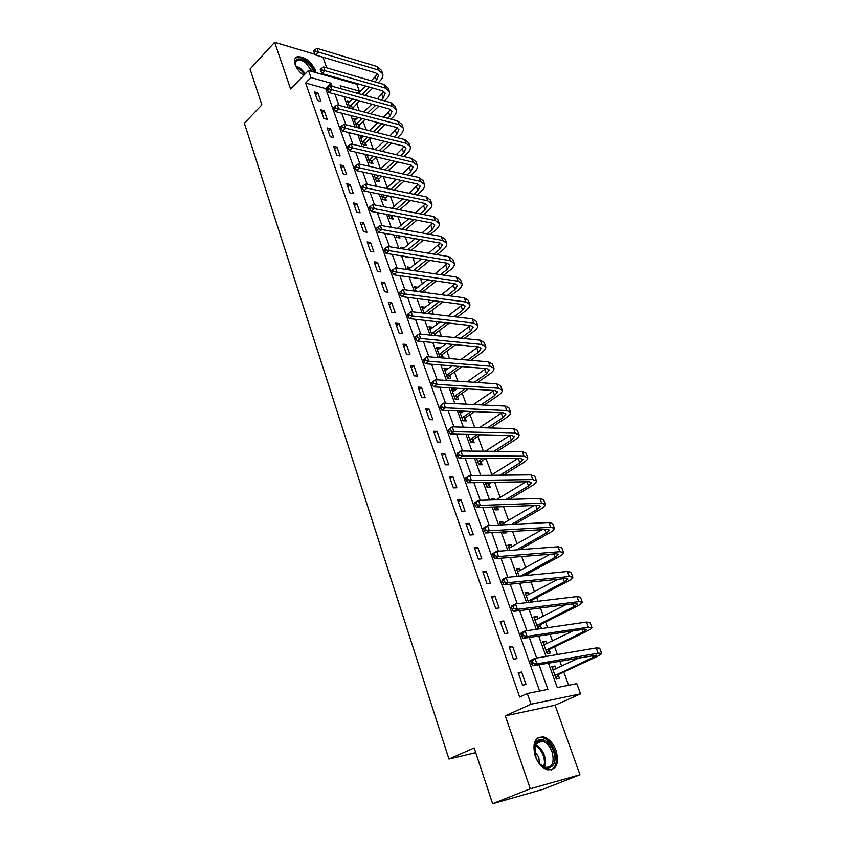 <?xml version="1.0" encoding="UTF-8"?>
<svg xmlns="http://www.w3.org/2000/svg" width="846" height="846" viewBox="0 0 846 846"><rect width="100%" height="100%" fill="white"/><g stroke="black" fill="none" stroke-linecap="round" stroke-linejoin="round"><path stroke-width="1.27" d="M556.139 750.666C553.305 743.38 549.234 738.833 543.915 736.993C535.01 736.496 532.102 742.83 535.169 755.996C537.94 763.24 541.958 767.83 547.225 769.765C556.393 770.315 559.365 763.949 556.139 750.666M316.034 72.619L315.452 70.345C310.725 61.06 304.676 56.523 297.306 56.745C294.577 57.814 293.848 60.415 295.138 64.529C296.713 68.695 299.579 72.312 303.725 75.389M548.43 663.084L557.25 687.544L576.813 683.663L580.557 693.857L531.045 704.189L527.291 693.498L547.891 689.405L539.061 664.734M555.071 705.215L505.305 715.864L530.262 788.758L492.605 803.7L542.688 789.413L579.975 774.756L555.071 705.215L580.557 693.857M329.887 76.563L329.58 75.738M326.757 67.839L322.95 57.19M539.642 691.045L325.678 88.566L305.639 83.056L310.958 77.578L308.462 70.472L356.853 84.24L359.381 91.135L340.166 85.753L341.276 88.819M357.224 93.25L359.381 91.135M568.618 685.292L563.774 672.01M561.638 666.14L559.798 661.086M557.408 654.54L554.606 646.852M552.459 640.961L550.048 634.32M547.626 627.69L545.585 622.085M543.418 616.142L540.446 607.978M538.003 601.273L536.692 597.667M534.513 591.703L531.002 582.048M528.528 575.269L527.925 573.62M525.736 567.613L521.707 556.531M517.096 543.872L512.549 531.404M508.573 520.491L503.529 506.669M500.166 497.427L494.656 482.305M491.886 474.701L485.974 458.458M483.33 451.214L477.927 436.399M474.701 427.526L470.006 414.646M466.199 404.187L462.191 393.189M457.823 381.208L454.482 372.029M449.575 358.556L446.878 351.153M444.594 344.893L444.118 343.592M441.443 336.243L439.37 330.575M437.086 324.282L436.124 321.649M433.427 314.247L431.978 310.26M429.683 303.957L428.245 300.023M425.538 292.579L424.671 290.22M422.376 283.896L420.473 278.704M417.755 271.217L417.469 270.445M415.164 264.111L412.816 257.681M408.047 244.589L405.266 236.965M401.025 225.311L397.821 216.523M394.099 206.297L390.482 196.378M387.257 187.526L383.249 176.507M380.457 168.851L376.184 157.123M373.298 149.224L369.607 139.072M366.244 129.861L363.114 121.253M359.286 110.763L356.705 103.656M530.262 788.758L579.975 774.756M315.209 54.387L274.633 42.3L290.622 88.978L308.462 70.472M492.605 803.7L474.183 747.938L448.972 759.052L244.357 123.23L261.858 104.872L250.035 69.086L274.633 42.3M349.98 101.499L347.346 100.79L350.064 108.309M353.258 109.166L352.74 107.738M356.409 119.022L353.681 118.313L356.748 126.805L359.941 127.619L359.106 125.303M362.913 136.766L360.089 136.069L363.198 144.666L366.403 145.438L365.557 143.101M366.836 154.744L369.734 162.76L372.949 163.49L372.092 161.121M373.964 174.466L376.354 181.076L379.568 181.763L378.701 179.363M381.197 194.474L383.058 199.635L386.284 200.28L385.395 197.848M388.526 214.747L389.858 218.427L393.073 219.04L392.184 216.576M395.96 235.315L396.732 237.472L399.968 238.043L399.185 235.886M403.658 248.238L400.348 247.476L400.761 248.608M403.489 256.179L406.937 257.29L406.725 256.698M410.722 267.727L407.37 266.913L408.417 269.811M417.882 287.471L414.487 286.604L416.19 291.32M425.126 307.489L421.699 306.548L424.079 313.147M432.486 327.772L432.243 327.127L429.007 326.778L432.084 335.291M435.32 335.619L434.823 334.244M439.931 348.33L439.656 347.579L436.409 347.272L440.005 357.213L443.251 357.488L442.268 354.781M447.481 369.184L447.164 368.306L443.917 368.052L447.566 378.13L450.812 378.352L449.818 375.613M455.148 390.313L454.778 389.308L451.531 389.118L455.222 399.333L458.479 399.502L457.464 396.721M459.441 410.997L462.995 420.832L466.241 420.948L465.226 418.136M462.91 411.738L462.688 411.135M467.912 434.453L470.873 442.638L474.13 442.691L473.094 439.835M476.52 458.278L478.857 464.75L482.114 464.75L481.067 461.853M485.255 482.453L486.968 487.18L490.225 487.106L489.157 484.176M494.847 499.88L494.487 498.865L491.23 498.96L491.589 499.975M494.138 507.008L495.185 509.927L498.442 509.8L497.395 506.891M503.412 523.515L502.767 521.718L499.51 521.887L500.631 524.985M503.148 531.954L503.529 533.001L506.786 532.811L506.405 531.764M511.872 546.844L511.164 544.909L507.907 545.131L509.81 550.376M520.449 570.511L519.687 568.427L516.43 568.724L519.127 576.189M529.152 594.527L528.338 592.295L525.08 592.655L528.602 602.405M531.859 602.014L531.394 600.723M537.982 618.912L537.115 616.512L533.858 616.946L538.119 628.737L541.377 628.271L540.213 625.067M546.95 643.647L546.03 641.099L542.772 641.606L547.098 653.567L550.344 653.027L549.17 649.77M556.055 668.763L555.071 666.045L551.814 666.627L556.203 678.778L559.46 678.154L558.254 674.854M305.639 83.056L519.666 697.019L527.291 693.498M314.532 91.918L317.536 100.484L320.898 101.372L317.885 92.827L314.532 91.918M320.814 109.821L323.859 118.493L327.222 119.349L324.177 110.689L320.814 109.821M327.169 127.958L330.257 136.745L333.62 137.56L330.543 128.782L327.169 127.958M333.62 146.326L336.74 155.241L340.113 156.002L336.983 147.119L333.62 146.326M340.145 164.949L343.307 173.969L346.691 174.699L343.518 165.689L340.145 164.949M346.765 183.804L349.969 192.951L353.353 193.628L350.138 184.513L346.765 183.804M353.459 202.924L356.716 212.187L360.1 212.822L356.853 203.579L353.459 202.924M360.259 222.287L363.547 231.677L366.942 232.269L363.653 222.9L360.259 222.287M367.143 241.914L370.474 251.431L373.879 251.981L370.537 242.485L367.143 241.914M374.122 261.816L377.496 271.46L380.901 271.957L377.517 262.334L374.122 261.816M381.186 281.982L384.623 291.764L388.028 292.208L384.602 282.458L381.186 281.982M388.356 302.434L391.835 312.343L395.251 312.745L391.772 302.857L388.356 302.434M395.632 323.161L399.153 333.218L402.58 333.557L399.048 323.532L395.632 323.161M403.003 344.185L406.577 354.379L410.003 354.664L406.429 344.502L403.003 344.185M410.479 365.504L414.106 375.836L417.533 376.068L413.906 365.758L410.479 365.504M418.061 387.119L421.742 397.609L425.168 397.779L421.488 387.32L418.061 387.119M425.75 409.041L429.482 419.679L432.919 419.796L429.186 409.189L425.75 409.041M433.554 431.291L437.34 442.077L440.777 442.13L436.991 431.375L433.554 431.291M441.464 453.847L445.303 464.803L448.74 464.792L444.901 453.879L441.464 453.847M449.49 476.742L453.393 487.856L456.829 487.782L452.938 476.71L449.49 476.742M457.644 499.975L461.588 511.248L465.036 511.111L461.081 499.87L457.644 499.975M465.903 523.547L469.921 534.989L473.369 534.788L469.35 523.378L465.903 523.547M474.299 547.478L478.371 559.09L481.818 558.815L477.747 547.235L474.299 547.478M482.812 571.759L486.947 583.539L490.394 583.201L486.26 571.441L482.812 571.759M491.463 596.409L495.65 608.38L499.108 607.957L494.91 596.028L491.463 596.409M500.24 621.44L504.502 633.591L507.949 633.094L503.687 620.975L500.24 621.44M509.144 646.852L513.48 659.193L516.927 658.611L512.602 646.312L509.144 646.852M518.196 672.655L522.595 685.186L526.043 684.53L521.654 672.041L518.196 672.655M448.972 759.052L475.748 752.654M505.305 715.864L531.045 704.189M344.1 96.645L348.118 107.802M350.931 115.595L355.056 127.037M357.869 134.81L362.099 146.548M364.89 154.289L369.237 166.324M372.018 174.043L376.47 186.384M379.241 194.072L383.809 206.72M386.569 214.376L391.243 227.352M393.993 234.977L398.794 248.28M401.533 255.862L406.45 269.514M409.178 277.054L414.223 291.056M416.93 298.553L422.112 312.904M424.798 320.37L430.106 335.09M432.782 342.514L438.228 357.604M440.893 364.975L446.477 380.446M449.11 387.775L454.841 403.637M457.464 410.913L463.333 427.188M465.935 434.41L471.962 451.098M474.543 458.268L480.718 475.378M483.278 482.484L489.612 500.039M492.15 507.082L498.643 525.08M501.17 532.071L507.822 550.524M510.318 557.44L517.149 576.38M519.624 583.222L526.624 602.648M529.067 609.416L536.258 629.339M538.669 636.033L546.04 656.464M332.108 86.271L331.008 83.194L310.958 77.578M536.671 658.051L529.3 637.45M526.878 630.693L519.698 610.601M517.255 603.769L510.244 584.195M507.78 577.289L500.948 558.201M498.453 551.222L491.79 532.61M489.274 525.578L482.78 507.431M480.242 500.324L473.919 482.643M471.349 475.473L465.184 458.225M462.603 451.013L456.586 434.188M453.985 426.913L448.116 410.522M445.493 403.193L439.772 387.204M437.128 379.822L431.555 364.235M428.901 356.811L423.465 341.615M420.79 334.138L415.492 319.323M412.795 311.804L407.624 297.358M404.927 289.797L399.883 275.701M397.165 268.108L392.248 254.371M389.52 246.736L384.729 233.337M381.98 225.671L377.305 212.61M374.556 204.901L369.998 192.169M367.227 184.428L362.786 172.013M360.005 164.251L355.68 152.143M352.888 144.349L348.668 132.547M345.866 124.722L341.752 113.216M338.939 105.359L334.931 94.149M325.678 88.566L331.008 83.194M315.643 95.09L317.885 92.827M552.11 667.441L555.071 666.045M543.1 642.526L546.03 641.099M534.238 617.982L537.115 616.512M525.493 593.807L528.338 592.295M516.885 569.971L519.687 568.427M508.393 546.484L511.164 544.909M500.028 523.325L502.767 521.718M492.71 499.944L494.487 498.865M459.938 412.372L461.8 411.103M452.25 391.095L454.778 389.308M444.658 370.104L447.164 368.306M437.181 349.409L439.656 347.579M429.8 328.978L432.243 327.127M422.524 308.832L424.935 306.95M415.333 288.951L417.723 287.048M408.248 269.324L410.606 267.41M402.527 248.904L403.584 248.015M321.903 112.941L324.177 110.689M328.248 131.024L330.543 128.782M334.667 149.33L336.983 147.119M341.181 167.889L343.518 165.689M347.769 186.691L350.138 184.513M354.453 205.737L356.853 203.579M361.221 225.036L363.653 222.9M368.084 244.6L370.537 242.485M375.032 264.428L377.517 262.334M382.085 284.52L384.602 282.458M389.223 304.888L391.772 302.857M396.467 325.551L399.048 323.532M403.806 346.49L406.429 344.502M411.262 367.724L413.906 365.758M418.812 389.255L421.488 387.32M426.469 411.093L429.186 409.189M434.241 433.247L436.991 431.375M442.12 455.719L444.901 453.879M450.114 478.519L452.938 476.71M458.225 501.646L461.081 499.87M466.453 525.112L469.35 523.378M474.807 548.938L477.747 547.235M483.288 573.112L486.26 571.441M491.896 597.657L494.91 596.028M500.631 622.561L503.687 620.975M509.504 647.856L512.602 646.312M518.513 673.543L521.654 672.041M314.744 49.787L313.623 50.972L314.152 52.452L315.272 51.268L314.744 49.787L317.039 48.349L318.36 52.05L378.543 70.112L382.741 73.824C383.301 76.182 382.307 78.646 379.748 81.216L378.151 82.771M372.737 88.037L365.134 95.45M359.571 100.864L352.137 108.859M348.161 103.064L352.581 98.961M358.133 93.504L365.747 86.049M371.161 80.74L375.233 76.753L377.21 73.581M349.546 106.892L356.378 99.997M361.929 94.562L369.543 87.127M374.958 81.84L376.555 80.285L378.543 75.379L375.719 72.893L315.537 54.99L314.152 52.452M317.039 48.349L377.2 66.559L381.409 70.281L382.466 73.094M315.272 51.268L318.36 52.05L315.537 54.99M349.8 106.416L352.994 107.262M321.385 68.42L320.243 69.584L320.771 71.085L321.914 69.922L321.385 68.42L323.68 66.95L325.023 70.694L385.3 88.058L389.488 91.685C390.027 94.001 389.001 96.433 386.421 98.982L384.486 100.833M378.923 106.141L370.876 113.829M365.165 119.297L359.37 124.838L358.101 127.154M354.506 120.618L358.038 117.446M363.759 111.947L371.806 104.206M377.369 98.855L383.873 91.442M355.912 124.489L361.961 118.461M367.682 112.983L375.719 105.274M381.282 99.944L383.217 98.083L385.258 93.24L382.445 90.808L322.167 73.613L320.771 71.085M323.68 66.95L383.936 84.452L388.134 88.09L389.213 90.956M321.914 69.922L325.023 70.694L322.167 73.613M356.166 124.024L359.37 124.838M328.1 87.297L326.958 88.46L327.497 89.983L328.65 88.819L328.1 87.297L330.416 85.806L331.769 89.602L392.142 106.236L396.319 109.769C396.837 112.042 395.801 114.453 393.179 116.97L390.873 119.138M385.163 124.499L376.639 132.484M370.76 137.993L365.821 142.625L364.52 144.983M360.935 138.395L363.505 136.206M369.385 130.654L377.898 122.607M383.619 117.213L390.619 109.536M362.352 142.329L367.555 137.2M373.435 131.669L381.948 123.664M387.669 118.292L389.974 116.114L392.058 111.334L389.255 108.965L328.883 92.5L327.497 89.983M330.416 85.806L390.767 102.578L394.945 106.131L396.055 109.06M328.65 88.819L331.769 89.602L328.883 92.5M362.617 141.853L365.821 142.625M334.921 106.448L333.758 107.59L334.307 109.134L335.471 107.981L334.921 106.448L337.237 104.915L338.622 108.764L399.079 124.648L403.235 128.095C403.743 130.326 402.675 132.695 400.031 135.201L397.324 137.697M391.434 143.101L382.413 151.392M376.354 156.965L372.346 160.645L371.013 163.045M367.439 156.404L368.951 155.241M375.011 149.626L384.042 141.271M389.921 135.825L397.451 127.862M368.877 160.38L373.139 156.214M379.209 150.63L388.229 142.308M394.109 136.883L396.816 134.387L398.952 129.66L396.161 127.355L335.693 111.64L334.307 109.134M337.237 104.915L397.683 120.946L401.85 124.404L402.982 127.397M335.471 107.981L338.622 108.764L335.693 111.64M369.142 159.905L372.346 160.645M341.837 125.853L340.652 126.995L341.213 128.56L342.397 127.418L341.837 125.853L344.163 124.288L345.559 128.201L406.112 143.302L410.257 146.654C410.744 148.854 409.644 151.191 406.968 153.676L403.817 156.51M397.757 161.967L388.187 170.585M381.937 176.222L378.966 178.897L377.591 181.34M380.626 168.893L390.207 160.201M396.266 154.702L404.367 146.443M375.487 178.675L378.722 175.513M384.972 169.866L394.543 161.216M400.602 155.738L403.754 152.893L405.932 148.23L403.151 145.988L342.598 131.045L341.213 128.56M344.163 124.288L404.695 139.558L408.84 142.921L409.993 145.977M342.397 127.418L345.559 128.201L342.598 131.045M375.751 178.199L378.966 178.897M296.026 66.612L295.455 64.973C294.894 58.237 298.458 57.137 306.167 61.663C310.059 64.698 312.555 68.114 313.633 71.942M312.28 71.55L305.543 62.689C302.445 60.489 299.801 59.685 297.612 60.256C295.814 60.912 295.095 62.467 295.444 64.931M314.924 72.312C313.644 67.976 310.799 64.106 306.4 60.69C302.561 57.962 299.273 56.957 296.544 57.676L295.127 58.469M553.538 751.523C560.158 768.58 542.984 775.095 536.015 757.752L534.757 744.639C537.369 735.111 549.752 739.764 553.538 751.523M539.938 763.991L544.983 767.29C552.301 767.724 554.68 762.627 552.121 751.999C549.868 746.172 546.611 742.534 542.349 741.054C538.691 740.218 536.153 741.741 534.725 745.643L534.143 749.905M539.494 763.483L538.796 757.159L534.196 750.571M551.137 770.008C556.404 766.836 557.641 760.554 554.86 751.185C552.047 743.951 548.007 739.436 542.73 737.617L537.845 737.807M348.848 145.533L347.653 146.665L348.214 148.251L349.409 147.119L348.848 145.533L351.185 143.936L352.592 147.902L413.229 162.21L417.353 165.467C417.829 167.614 416.708 169.919 413.99 172.383L410.373 175.587M404.124 181.097L393.95 190.075M387.5 195.764L384.243 199.868M386.231 188.436L396.404 179.394M402.654 173.842L411.378 165.266M382.18 197.192L384.285 195.109M390.736 189.388L400.909 180.388M407.148 174.858L410.775 171.653L413.007 167.053L410.236 164.875L349.599 150.725L348.214 148.251M351.185 143.936L411.801 158.414L415.925 161.681L417.11 164.801M349.409 147.119L352.592 147.902L349.599 150.725M382.445 196.727L385.67 197.382M355.955 165.488L354.749 166.609L355.32 168.217L356.526 167.096L355.955 165.488L358.302 163.86L359.73 167.878L420.451 181.382L424.555 184.534C425.009 186.638 423.857 188.901 421.118 191.344L416.972 194.929M410.522 200.502L399.703 209.85M393.03 215.614L390.989 218.649M391.804 208.296L402.622 198.873M409.073 193.258L418.463 184.343M388.959 215.963L389.805 215M396.478 209.216L407.296 199.836M413.747 194.252L417.892 190.657L420.176 186.131L417.427 184.016L356.705 170.681L355.32 168.217M358.302 163.86L419.003 177.523L423.106 180.695L424.311 183.878M356.526 167.096L359.73 167.878L356.705 170.681M389.234 215.497L392.459 216.111M363.167 185.729L361.94 186.839L362.522 188.478L363.748 187.368L363.167 185.729L365.514 184.068L366.974 188.14L427.769 200.798L431.851 203.854C432.285 205.906 431.111 208.137 428.33 210.559L423.613 214.546M416.951 220.182L405.424 229.932M398.889 235.833L397.821 237.663M397.334 228.462L408.861 218.638M415.534 212.959L425.633 203.685M402.199 229.34L413.726 219.569M420.388 213.911L425.115 209.914L427.442 205.451L424.703 203.41L363.907 190.91L362.522 188.478M365.514 184.068L426.299 196.896L430.392 199.963L431.619 203.22M363.748 187.368L366.974 188.14L363.907 190.91M370.474 206.265L369.237 207.365L369.829 209.015L371.066 207.915L370.474 206.265L372.832 204.563L374.313 208.698L435.182 220.489L439.254 223.429C439.656 225.438 438.461 227.637 435.648 230.027L430.297 234.448M423.402 240.158L411.103 250.331M402.812 248.946L415.111 238.699M422.017 232.946L432.898 223.291M407.867 249.792L420.166 239.587M427.071 233.866L432.422 229.425L434.812 225.047L432.084 223.08L371.204 211.437L369.829 209.015M372.832 204.563L433.691 216.534L437.763 219.495L439.021 222.815M371.066 207.915L374.313 208.698L371.204 211.437M377.898 227.088L376.639 228.177L377.231 229.858L378.49 228.769L377.898 227.088L380.266 225.353L381.758 229.552L442.701 240.444L446.751 243.278C447.132 245.234 445.905 247.402 443.061 249.76L437.012 254.646M429.863 260.431L416.718 271.058M408.29 269.462L421.361 259.056M428.52 253.229L440.248 243.162M413.483 270.572L426.638 259.912M433.787 254.107L439.835 249.21L442.278 244.906L439.56 243.003L378.617 232.259L377.231 229.858M380.266 225.353L441.189 236.436L445.239 239.291L446.519 242.675M378.49 228.769L381.758 229.552L378.617 232.259M385.416 248.216L384.147 249.295L384.75 250.998L386.03 249.919L385.416 248.216L387.796 246.45L389.319 250.702L450.326 260.684L454.344 263.402C454.714 265.306 453.456 267.431 450.569 269.768L443.759 275.151M436.335 281.009L422.249 292.134M415.418 289.184L427.6 279.74M435.024 273.829L447.682 263.318M419.013 291.701L433.099 280.534M440.523 274.654L447.344 269.261L449.85 265.031L447.143 263.212L386.125 253.388L384.75 250.998M387.796 246.45L448.792 256.613L452.822 259.352L454.133 262.82M386.03 249.919L389.319 250.702L386.125 253.388M393.062 269.663L391.772 270.72L392.385 272.444L393.676 271.386L393.062 269.663L395.442 267.844L396.986 272.169L458.056 281.2L462.053 283.801C462.392 285.652 461.102 287.735 458.194 290.041L450.527 295.952M442.807 301.906L427.727 313.57M422.64 309.171L433.808 300.742M441.538 294.736L455.201 283.759M424.481 313.189L439.571 301.483M447.291 295.518L454.958 289.586L457.517 285.44L454.831 283.696L393.75 274.813L392.385 272.444M395.442 267.844L456.502 277.076L460.51 279.698L461.842 283.23M393.676 271.386L396.986 272.169L393.75 274.813M424.523 313.126L427.769 313.506M400.803 291.415L399.502 292.462L400.126 294.218L401.427 293.171L400.803 291.415L403.193 289.565L404.758 293.943L465.892 302.001L469.868 304.486C470.186 306.284 468.864 308.325 465.913 310.598L457.295 317.081M449.258 323.13L435.119 333.779L434.04 335.492M429.969 329.432L439.983 322.083M448.031 315.981L462.804 304.497M431.576 333.906L446.011 322.77M454.059 316.7L462.677 310.196L465.3 306.136L462.635 304.475L401.49 296.555L400.126 294.218M403.193 289.565L464.317 297.813L468.293 300.33L469.657 303.936M401.427 293.171L404.758 293.943L401.49 296.555M431.872 333.44L435.119 333.779M407.349 314.522L407.973 316.298L409.305 315.272L408.671 313.485L407.349 314.522L411.071 311.603L412.658 316.044L473.834 323.098L477.789 325.456C478.085 327.201 476.732 329.2 473.739 331.442L464.063 338.548M455.666 344.703L442.564 354.315L440.692 357.266M437.382 349.969L446.085 343.783M454.492 337.565L470.482 325.53M439.021 354.506L452.43 344.396M460.827 338.21L470.503 331.093L473.189 327.116L470.535 325.541L409.337 318.625L407.973 316.298M408.671 313.485L411.071 311.603L472.237 318.857L476.192 321.247L477.588 324.927M409.305 315.272L412.658 316.044L409.337 318.625M439.317 354.04L442.564 354.315M415.301 336.92L415.946 338.717L417.29 337.702L416.644 335.894L415.301 336.92L419.056 333.969L420.674 338.474L481.892 344.491L485.826 346.733C486.09 348.415 484.716 350.36 481.681 352.581L470.82 360.343M462.022 366.635L450.114 375.148L448.169 378.173M444.911 370.781L452.102 365.853M460.901 359.508L478.233 346.871M446.572 375.381L458.775 366.381M467.574 360.079L478.445 352.285L481.194 348.393L478.55 346.902L417.311 341.023L415.946 338.717M416.644 335.894L419.056 333.969L480.274 340.187L484.208 342.45L485.636 346.215M417.29 337.702L420.674 338.474L417.311 341.023M446.868 374.915L450.114 375.148M423.391 359.645L424.036 361.475L425.401 360.47L424.745 358.641L423.391 359.645L427.167 356.663L428.806 361.242L490.077 366.202L493.969 368.306C494.212 369.924 492.806 371.828 489.728 374.017L477.525 382.508M468.293 388.938L457.771 396.266L455.751 399.365M452.536 391.888L457.993 388.314M467.235 381.832L486.059 368.528M454.217 396.552L465.046 388.737M474.278 382.297L486.492 373.773L489.305 369.977L486.683 368.57L425.401 363.759L424.036 361.475M424.745 358.641L427.167 356.663L488.428 361.834L492.33 363.97L493.789 367.809M425.401 360.47L428.806 361.242L425.401 363.759M454.524 396.087L457.771 396.266M431.597 382.72L432.253 384.581L433.638 383.587L432.972 381.726L431.597 382.72L435.394 379.706L437.065 384.359L498.368 388.219L502.238 390.186C502.45 391.751 501.012 393.602 497.903 395.759L484.166 405.054M474.447 411.632L465.533 417.67L463.428 420.853M460.266 413.282L463.724 411.177M473.453 404.536L493.948 390.492M461.969 418.009L471.19 411.494M480.919 404.896L494.656 395.568L497.533 391.878L494.942 390.556L433.607 386.834L432.253 384.581M432.972 381.726L435.394 379.706L496.697 383.788L500.578 385.787L502.059 389.72M433.638 383.587L437.065 384.359L433.607 386.834M462.276 417.554L465.533 417.67M439.92 406.143L440.597 408.036L441.993 407.063L441.326 405.171L439.92 406.143L443.759 403.108L445.44 407.835L506.786 410.553L510.624 412.383C510.815 413.884 509.334 415.682 506.183 417.808L490.701 427.991M480.433 434.749L473.4 439.381L471.211 442.648M468.102 434.981L469.244 434.484M479.523 427.664L501.9 412.795M469.837 439.772L477.176 434.675M487.455 427.896L502.936 417.681L505.887 414.085L503.307 412.859L441.94 410.257L440.597 408.036M441.326 405.171L443.759 403.108L505.083 406.059L508.932 407.92L510.455 411.939M441.993 407.063L445.44 407.835L441.94 410.257M470.143 439.317L473.4 439.381M448.38 429.927L449.067 431.851L450.484 430.889L449.797 428.975L448.38 429.927L452.24 426.87L453.953 431.661L515.32 433.215L519.127 434.907C519.296 436.335 517.773 438.091 514.58 440.174L497.099 451.341M486.196 458.31L481.385 461.387L479.09 464.75M485.393 451.235L509.895 435.436M477.81 461.842L482.95 458.299M493.853 451.309L511.344 440.11L514.357 436.61L511.798 435.489L450.41 434.051L449.067 431.851M449.797 428.975L452.24 426.87L513.596 428.658L517.414 430.381L518.968 434.484M450.484 430.889L453.953 431.661L450.41 434.051M478.127 461.387L481.385 461.387M456.977 454.08L457.665 456.036L459.103 455.095L458.405 453.139L456.977 454.08L457.274 453.34L460.859 450.992L462.603 455.857L523.981 456.216L527.756 457.76C527.893 459.114 526.339 460.816 523.103 462.868L503.296 475.145M491.674 482.347L489.474 483.711L487.085 487.169M490.987 475.272L517.921 458.437M485.9 484.229L488.417 482.4M500.049 475.177L519.867 462.868L522.955 459.473L520.417 458.447L458.997 458.204L457.665 456.036M458.405 453.139L460.859 450.992L522.236 451.595L526.022 453.16L527.608 457.358M459.103 455.095L462.603 455.857L458.997 458.204M486.217 483.775L489.474 483.711M465.691 478.614L466.4 480.591L467.859 479.671L467.151 477.694L465.691 478.614L465.977 477.8L469.615 475.494L471.381 480.443L532.779 479.555L536.523 480.951C536.618 482.241 535.032 483.88 531.753 485.89L509.218 499.436M497.311 506.891L495.185 509.916M496.2 499.838L525.969 481.797M505.961 499.531L528.517 485.953L531.679 482.675L529.162 481.744L467.732 482.738L466.4 480.591M467.151 477.694L469.615 475.494L531.002 474.86L534.757 476.277L536.375 480.56M467.859 479.671L471.381 480.443L467.732 482.738M500.578 524.848L501.17 524.827M474.553 503.529L475.272 505.548L476.753 504.639L476.034 502.63L474.553 503.529L474.818 502.64L478.498 500.377L480.295 505.411L541.694 503.243L545.406 504.48C545.48 505.697 543.851 507.283 540.531 509.25L514.759 524.245M504.184 531.891L503.476 532.874M500.599 524.901L534.048 505.538M511.513 524.414L537.295 509.387L540.531 506.215L538.035 505.39L476.594 507.663L475.272 505.548M476.034 502.63L478.498 500.377L539.907 498.484L543.618 499.743L545.268 504.121M476.753 504.639L480.295 505.411L476.594 507.663M508.954 548.018L509.821 548.007M483.563 528.845L484.282 530.886L485.784 530.008L485.054 527.957L483.563 528.845L483.796 527.883L487.539 525.662L489.358 530.77L550.757 527.291L554.426 528.369C554.468 529.501 552.808 531.034 549.435 532.969L519.782 549.636M509.017 548.187L542.117 529.681M516.525 549.879L546.199 533.16L549.509 530.104L547.045 529.395L485.604 532.969L484.282 530.886M485.054 527.957L487.539 525.662L548.938 522.458L552.618 523.558L554.299 528.031M485.784 530.008L489.358 530.77L485.604 532.969M517.445 571.526L518.587 571.526M492.71 554.564L493.44 556.647L494.963 555.78L494.223 553.696L492.71 554.564L492.911 553.517L496.708 551.349L498.558 556.541L559.957 551.708L563.584 552.607C563.595 553.675 561.892 555.145 558.476 557.028L524.086 575.703M517.551 571.822L550.122 554.246M520.829 576.02L555.24 557.303L558.635 554.363L556.192 553.76L494.751 558.698L493.44 556.647M494.223 553.696L496.708 551.349L558.106 546.791L561.744 547.732L563.468 552.301M494.963 555.78L498.558 556.541L494.751 558.698M526.064 595.383L527.492 595.404M501.995 580.705L502.746 582.809L504.29 581.963L503.539 579.859L501.995 580.705L502.186 579.563L506.035 577.458L507.917 582.725L569.295 576.496L572.89 577.226C572.858 578.209 571.113 579.616 567.655 581.456L531.732 600.269L530.283 602.204M526.223 595.806L558.032 579.267M528.137 601.104L564.419 581.805L567.888 578.992L565.477 578.505L504.057 584.829L502.746 582.809M503.539 579.859L506.035 577.458L567.412 571.505L571.018 572.277L572.774 576.94M504.29 581.963L507.917 582.725L504.057 584.829M528.475 600.66L531.732 600.269M534.82 619.589L536.533 619.642M511.439 607.259L512.211 609.406L513.776 608.581L513.014 606.434L511.439 607.259L511.597 606.043L515.51 603.981L517.424 609.342L578.77 601.665L582.323 602.215C582.27 603.113 580.483 604.467 576.972 606.254L540.562 624.612L537.887 628.102M535.01 620.15L565.752 604.784M536.956 625.522L573.736 606.677L577.289 603.991L574.899 603.621L513.501 611.383L512.211 609.406M513.014 606.434L515.51 603.981L576.866 596.599L580.43 597.191L582.228 601.961M513.776 608.581L517.424 609.342L513.501 611.383M537.305 625.078L540.562 624.612M543.692 644.166L545.712 644.261M521.041 634.257L521.823 636.435L523.41 635.632L522.627 633.453L521.041 634.257L521.168 632.945L525.144 630.947L527.079 636.382L588.404 627.224L591.914 627.595C591.819 628.409 589.99 629.688 586.426 631.433L549.519 649.326L546.812 652.795M543.946 644.842L573.133 630.841M545.913 650.31L583.201 631.93L586.838 629.382L584.47 629.138L523.103 638.381L521.823 636.435M522.627 633.453L525.144 630.947L586.458 622.074L589.979 622.487L591.819 627.362M523.41 635.632L527.079 636.382L523.103 638.381M546.262 649.855L549.519 649.326M552.702 669.101L555.029 669.249M530.802 661.699L531.584 663.909L533.202 663.137L532.409 660.916L530.802 661.699L530.907 660.292L534.926 658.347L536.903 663.888L598.175 653.186L601.643 653.366C601.517 654.095 599.645 655.301 596.028 657.004L558.614 674.41L555.875 677.868M552.998 669.926L579.944 657.543M555.008 675.468L592.803 657.575L596.525 655.164L532.864 665.823L531.584 663.909M532.409 660.916L534.926 658.347L596.208 647.962L599.687 648.173L601.569 653.165M533.202 663.137L536.903 663.888L532.864 665.823M555.357 675.013L558.614 674.41M375.233 76.753L376.555 80.285M377.2 66.559L378.543 70.112M381.884 94.509L383.217 98.083M383.936 84.452L385.3 88.058M388.621 112.497L389.974 116.114M390.767 102.578L392.142 106.236M395.442 130.718L396.816 134.387M397.683 120.946L399.079 124.648M402.358 149.171L403.754 152.893M404.695 139.558L406.112 143.302M295.74 65.861L300.288 68.177L305.406 73.634M304.772 74.3L299.748 68.896L296.195 66.94M535.148 744.543C539.166 746.204 542.223 749.778 544.306 755.256C545.818 759.835 545.86 763.79 544.433 767.1M543.576 766.73C544.792 763.557 544.697 759.856 543.291 755.626C541.366 750.539 538.542 747.134 534.799 745.421M409.369 167.878L410.775 171.653M411.801 158.414L413.229 162.21M416.465 186.829L417.892 190.657M419.003 177.523L420.451 181.382M423.656 206.033L425.115 209.914M426.299 196.896L427.769 200.798M430.952 225.501L432.422 229.425M433.691 216.534L435.182 220.489M438.344 245.234L439.835 249.21M441.189 236.436L442.701 240.444M445.831 265.232L447.344 269.261M448.792 256.613L450.326 260.684M453.424 285.504L454.958 289.586M456.502 277.076L458.056 281.2M461.123 306.051L462.677 310.196M464.317 297.813L465.892 302.001M468.927 326.894L470.503 331.093M472.237 318.857L473.834 323.098M476.848 348.023L478.445 352.285M480.274 340.187L481.892 344.491M484.874 369.448L486.492 373.773M488.428 361.834L490.077 366.202M493.017 391.19L494.656 395.568M496.697 383.788L498.368 388.219M501.276 413.229L502.936 417.681M505.083 406.059L506.786 410.553M509.652 435.595L511.344 440.11M513.596 428.658L515.32 433.215M518.207 458.437L519.867 462.868M522.236 451.595L523.981 456.216M526.952 481.776L528.517 485.953M531.002 474.86L532.779 479.555M535.825 505.474L537.295 509.387M539.907 498.484L541.694 503.243M544.835 529.522L546.199 533.16M548.938 522.458L550.757 527.291M553.982 553.94L555.24 557.303M558.106 546.791L559.957 551.708M563.267 578.727L564.419 581.805M567.412 571.505L569.295 576.496M572.7 603.907L573.736 606.677M576.866 596.599L578.77 601.665M582.27 629.466L583.201 631.93M586.458 622.074L588.404 627.224M591.999 655.428L592.803 657.575M596.208 647.962L598.175 653.186M295.508 62.477L297.612 60.256M535.412 744.015L542.349 741.054M534.725 745.643L534.757 744.639"/></g></svg>
